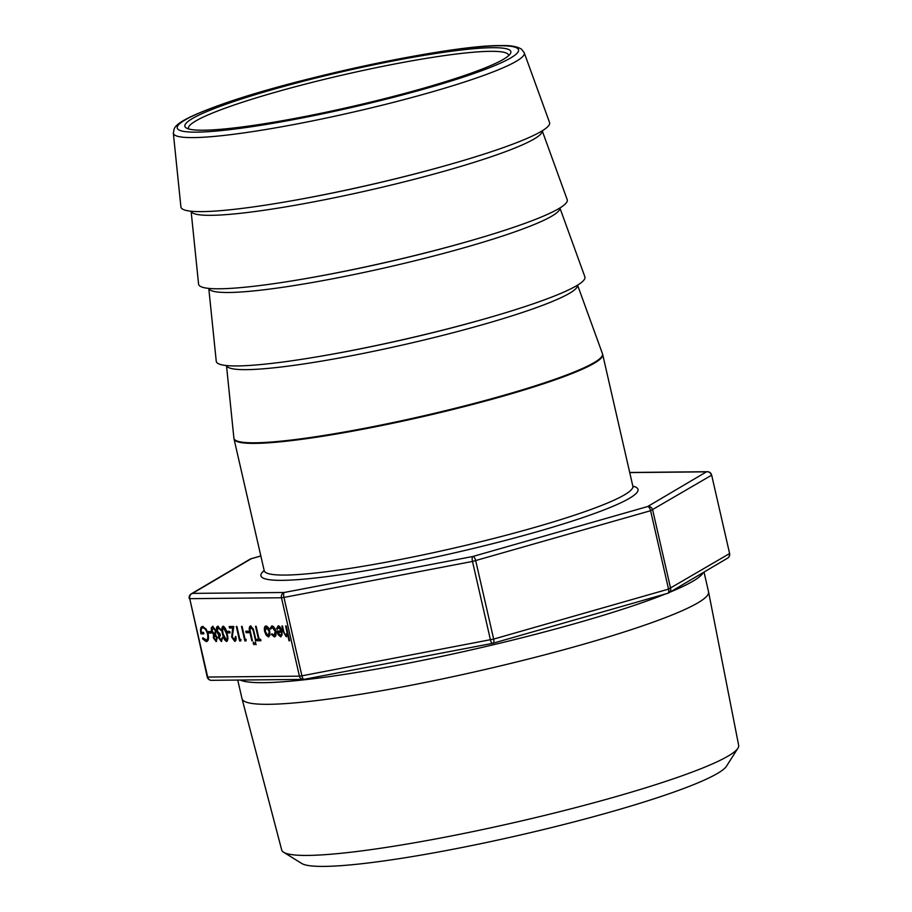 <?xml version="1.0" encoding="UTF-8"?>
<svg xmlns="http://www.w3.org/2000/svg" width="912" height="912" viewBox="0 0 912 912"><rect width="100%" height="100%" fill="white"/><g stroke="black" fill="none" stroke-linecap="round" stroke-linejoin="round"><path stroke-width="1.37" d="M492.252 47.698A167.204 18.035 167.1 0 1 510.332 53.751A167.204 18.035 167.1 0 1 380.19 99.773A167.204 18.035 167.1 0 1 203.49 130.211A167.204 18.035 167.1 0 1 186.287 127.965A167.204 18.035 167.1 0 1 298.406 82.513A167.204 18.035 167.1 0 1 492.252 47.698M508.657 55.632A164.217 17.716 -12.9 0 0 508.611 55.176A164.217 17.716 -12.9 0 0 490.337 51.323A164.217 17.716 -12.9 0 0 308.313 83.357A164.217 17.716 -12.9 0 0 188.453 128.501A164.217 17.716 -12.9 0 0 188.613 128.934M201.997 211.618A189.103 20.406 167.1 0 1 180.907 206.91L173.337 133.118A180.006 19.426 167.1 0 0 193.412 137.598A180.006 19.426 167.1 0 0 394.064 102.201A180.006 19.426 167.1 0 0 524.229 52.748L549.537 122.482A189.103 20.406 167.1 0 1 455.544 162.792A189.103 20.406 167.1 0 1 283.073 202.293A189.103 20.406 167.1 0 1 201.997 211.618M542.23 130.815L567.207 199.648A189.103 20.406 167.1 0 1 473.214 239.947A189.103 20.406 167.1 0 1 300.743 279.448A189.103 20.406 167.1 0 1 219.667 288.785A189.103 20.406 167.1 0 1 198.577 284.065L191.11 211.231A180.074 19.426 167.1 0 0 211.151 215.323A180.074 19.426 167.1 0 0 410.115 180.359A180.074 19.426 167.1 0 0 542.195 130.838M559.9 207.97L584.877 276.803A189.103 20.406 167.1 0 1 490.884 317.102A189.103 20.406 167.1 0 1 318.413 356.603A189.103 20.406 167.1 0 1 237.337 365.94A189.103 20.406 167.1 0 1 216.247 361.232L208.78 288.386M704.018 572.075L708.556 591.842A239.309 25.821 167.1 0 1 708.567 591.934A239.309 25.821 167.1 0 1 533.509 657.734A239.309 25.821 167.1 0 1 268.652 704.315A239.309 25.821 167.1 0 1 242.033 698.774A239.309 25.821 167.1 0 1 242.022 698.695L237.747 680.067M708.567 591.934L738.663 745.332A234.395 25.285 167.1 0 1 737.911 748.239A234.395 25.285 167.1 0 1 555.476 812.752A234.395 25.285 167.1 0 1 307.777 855.422A234.395 25.285 167.1 0 1 283.655 852.275A234.395 25.285 167.1 0 1 281.705 849.995L242.033 698.774M737.911 748.239L726.511 766.171A219.188 23.644 167.1 0 1 555.91 826.5A219.188 23.644 167.1 0 1 324.284 866.4A219.188 23.644 167.1 0 1 301.724 863.459L283.655 852.275M221.035 640.007L222.551 637.762L221.388 641.489L218.549 637.75L218.652 634.763L216.646 630.979C216.133 628.037 216.566 626.464 217.922 626.282L221.149 630.523L218.242 627.764L217.227 630.842L220.009 633.886L220.351 635.368L219.154 637.75L221.388 639.916M221.639 641.455L218.549 637.75M221.126 630.443L219.86 628.448L218.105 627.775M222.517 633.851C221.411 629.736 221.605 627.194 223.109 626.236C225.036 627.182 226.37 629.702 227.111 633.806C228.251 637.91 228.08 640.463 226.598 641.444C224.66 640.509 223.292 637.978 222.517 633.851L222.824 633.76C221.719 629.645 221.912 627.103 223.417 626.145M226.837 641.41L226.906 641.353C224.968 640.418 223.6 637.898 222.824 633.76M274.056 635.584L275.23 631.412L272.141 627.228L270.773 629.109L270.1 628.402L271.856 625.928C273.52 626.099 274.843 627.889 275.8 631.286C276.427 634.798 275.926 636.656 274.307 636.872L271.48 634.421L271.833 633.737L274.535 635.482M274.717 636.815L271.48 634.421M274.364 635.493L275.538 631.321L271.993 627.251M281.227 631.047L278.833 627.08L277.214 629.417L276.541 628.813L278.16 625.871C279.756 626.134 281.01 627.946 281.888 631.286L282.127 634.82L280.645 636.815L278.183 634.752L276.803 631.093L281.227 631.047L278.422 627.171M280.987 636.77L278.183 634.752M205.918 640.156C207.64 639.859 208.175 637.83 207.537 634.068C206.386 630.158 204.847 628.106 202.92 627.923C201.484 627.98 200.936 629.474 201.244 632.392L203.501 632.369L203.843 633.863L200.982 633.886C200.013 629.257 200.56 626.772 202.624 626.43L206.18 629.143L208.13 634.011C208.996 638.731 208.369 641.273 206.237 641.638L202.544 638.833L202.829 637.773L206.431 640.053M206.716 641.581L202.544 638.833M206.226 640.064C207.947 639.768 208.483 637.739 207.845 633.988C206.693 630.067 205.154 628.015 203.228 627.832L202.646 627.946M286.015 635.459L287.052 632.643L285.627 625.985L286.231 625.974L289.628 640.817L289.024 640.817L287.588 634.558L286.208 636.758L283.13 631.423L281.899 626.02L282.503 626.02L284.259 633.395L286.379 635.368M286.482 636.724L283.438 631.332L282.23 626.02M269.747 631.412L269.929 635.162L268.447 636.941L266.179 635.208L264.64 631.457C264.013 628.106 264.446 626.293 265.939 625.997C267.569 626.248 268.835 628.06 269.747 631.412M268.789 636.895L266.179 635.208M256.147 626.27L259.122 639.255L260.593 639.244L260.935 640.726L257.378 640.76L257.047 639.278L258.518 639.266L255.542 626.282L256.147 626.27M253.433 642.287L253.981 644.704L253.354 642.31M255.337 642.276L255.884 644.681L255.257 642.287M253.342 628.995L256.169 640.771L255.565 640.783L253.103 630.192L251.028 627.388L250.013 629.896L252.442 640.817L251.837 640.817L249.831 632.084C248.896 628.573 249.136 626.533 250.538 625.963L253.342 628.995M245.807 631.207L248.406 631.184L248.748 632.666L246.149 632.7L245.807 631.207M245.077 639.403L246.115 639.392L246.058 640.874L244.815 640.885L241.498 626.419L242.102 626.419L245.077 639.403M239.879 639.449L240.916 639.437L240.859 640.931L239.605 640.942L236.299 626.476L236.903 626.464L239.879 639.449M234.407 639.871L235.82 636.519C236.379 639.449 236.014 641.068 234.715 641.364L231.682 637.078L232.674 627.992L229.528 628.026L229.186 626.544L233.78 626.498L232.264 636.952L234.783 639.779M235.011 641.318L231.682 637.078M227.088 631.4L229.687 631.366L230.029 632.86L227.419 632.882L227.088 631.4M216.121 641.546L213.351 637.807L213.613 634.775L211.424 630.944L211.253 627.935L212.678 626.339L215.996 630.773L215.563 634.752L217.261 637.807L216.121 641.546M208.358 631.583L210.957 631.56L211.299 633.042L208.7 633.065L208.358 631.583M304.129 679.292A4.343 1.391 -100.8 0 1 303.981 679.349L492.514 643.37A4.343 4.343 0 0 0 492.89 643.279A4.343 1.904 -105.9 0 1 492.662 643.313A4.343 1.391 -100.8 0 1 492.514 643.37A4.343 1.391 -100.8 0 1 490.439 639.848L472.484 561.45A4.343 1.391 -100.8 0 1 472.781 556.502L647.657 506.536A4.343 4.081 59.5 0 1 652.661 509.968L670.616 588.365A4.343 4.081 59.5 0 1 667.926 593.245M250.059 559.17A4.343 4.081 59.5 0 1 251.302 558.703A4.343 1.904 -105.9 0 0 251.074 558.737A4.343 4.343 0 0 0 250.059 559.17L191.269 593.86A4.343 4.081 59.5 0 1 192.512 593.393L284.248 592.481A4.343 3.865 -90.6 0 0 281.466 597.759L189.73 598.671L207.685 677.057L299.421 676.157L281.466 597.759L283.951 597.428A4.343 1.391 -100.8 0 1 284.248 592.481L472.781 556.502A4.343 1.904 -105.9 0 1 475.711 560.686L493.666 639.084L668.542 589.106L650.587 510.72L472.484 561.45L283.951 597.428L301.906 675.826L493.666 639.084A4.343 1.904 -105.9 0 1 492.89 643.279L667.766 593.302A4.343 1.904 74.1 0 1 667.538 593.336M727.571 558.178L668.781 592.868A4.343 4.343 0 0 1 667.766 593.302A4.343 1.904 74.1 0 0 668.542 589.106L729.406 553.664A4.343 4.081 59.5 0 1 727.571 558.178A4.343 4.343 0 0 0 729.6 553.47L711.645 475.072A4.343 4.343 0 0 0 707.37 471.709A4.343 3.865 -90.6 0 0 706.447 471.835A4.343 4.081 59.5 0 1 711.451 475.277L650.587 510.72A4.343 1.904 74.1 0 0 647.657 506.536L706.447 471.835L629.736 472.598M303.981 679.349A4.343 1.391 -100.8 0 1 301.906 675.826L299.421 676.157A4.343 3.865 -90.6 0 0 303.217 679.417A4.343 4.343 0 0 0 303.981 679.349M202.852 638.742L203.034 638.058M203.821 633.772L200.982 633.886M201.29 633.794C200.321 629.166 200.868 626.681 202.943 626.35M289.606 640.726L289.024 640.817M289.332 640.737L287.588 634.558M286.322 635.368L287.052 632.643M287.371 632.552L285.958 625.985M277.248 629.075L276.541 628.813M276.849 628.721L278.468 625.78M278.491 634.661L277.111 631.001M280.622 635.425L281.671 634.421L281.762 632.255L277.704 632.381L280.725 635.425M281.762 632.255L277.704 632.381M281.671 634.421L281.455 632.347M280.315 635.516L281.363 634.513M270.841 628.756L270.1 628.402M270.408 628.311L272.164 625.849M266.486 635.128L264.64 631.457M264.947 631.378C264.32 628.026 264.754 626.202 266.247 625.906M268.459 635.55L269.45 631.321L266.144 627.296M268.55 635.539L269.143 631.412L266.293 627.239M266.555 627.205L265.244 631.446L268.151 635.641M260.912 640.646L257.378 640.76M257.686 640.68L257.366 639.278M255.873 626.282L258.518 639.266M254.288 644.613L253.137 643.496M253.456 643.416L253.741 642.196M256.204 644.59L255.052 643.484M255.36 643.393L255.645 642.185M256.147 640.691L255.565 640.783M255.873 640.691L253.103 630.192M253.422 630.101L250.914 627.445M252.419 640.726L251.837 640.817M252.145 640.726L250.139 631.993C249.204 628.493 249.443 626.453 250.846 625.871M248.725 632.586L246.149 632.7M246.457 632.609L246.137 631.207M246.069 640.794L244.815 640.885M245.123 640.794L241.828 626.419M240.859 640.84L239.605 640.942M239.913 640.851L236.63 626.464M234.715 639.791L235.513 636.428M232.001 636.986L232.674 627.992M232.982 627.912L229.528 628.026M229.835 627.935L229.516 626.544M230.006 632.768L227.419 632.882M227.738 632.791L227.407 631.389M223.554 627.661L226.814 633.726C227.738 636.941 227.647 638.981 226.541 639.871L226.233 639.962C227.339 639.073 227.43 637.021 226.507 633.817L223.554 627.661L222.551 630.215L223.132 633.851L226.233 639.962M221.342 639.916L222.243 637.682M218.857 637.659L218.652 634.763M218.96 634.684L217.637 633.544M217.945 633.452L216.646 630.979M216.953 630.887C216.452 627.946 216.874 626.384 218.23 626.191M216.554 641.444L213.351 637.807M213.659 637.716L213.613 634.775M213.921 634.684L211.424 630.944M211.732 630.853L211.253 627.935M211.561 627.855L212.998 626.248M214.685 633.851L215.688 630.648L212.884 627.832M214.787 633.84L215.38 630.739L213.043 627.764M216.133 639.973L216.953 637.705L214.856 635.356M216.201 639.962L216.646 637.796L214.73 635.425L213.967 637.853L215.825 640.064M213.328 627.73L212.029 630.91L214.377 633.943M211.276 632.951L208.7 633.065M209.008 632.974L208.688 631.583M559.865 207.993A180.074 19.426 167.1 0 1 427.785 257.526A180.074 19.426 167.1 0 1 228.821 292.49A180.074 19.426 167.1 0 1 208.814 288.397M577.547 285.148A180.074 19.426 167.1 0 1 445.466 334.681A180.074 19.426 167.1 0 1 246.491 369.645A180.074 19.426 167.1 0 1 226.484 365.552L233.894 438.091A189.069 20.395 -12.9 0 0 254.972 442.799A189.069 20.395 -12.9 0 0 465.724 405.612A189.069 20.395 -12.9 0 0 602.444 353.674L577.57 285.137M703.243 572.531A239.309 25.821 167.1 0 1 669.978 592.162M665.771 593.872A239.309 25.821 167.1 0 1 263.693 682.666A239.309 25.821 167.1 0 1 240.164 680.044M632.848 486.199L602.695 354.517A189.103 20.406 167.1 0 1 464.675 406.513A189.103 20.406 167.1 0 1 255.075 443.392A189.103 20.406 167.1 0 1 234.031 438.957L264.195 570.627A189.103 20.406 -12.9 0 0 285.239 575.073A189.103 20.406 -12.9 0 0 494.84 538.183A189.103 20.406 -12.9 0 0 632.848 486.199L633.281 487.042M632.825 486.119A193.447 20.873 167.1 0 1 515.93 537.613A193.447 20.873 167.1 0 1 282.458 580.34A193.447 20.873 167.1 0 1 264.172 570.547M499.035 45.748A175.07 18.89 -12.9 0 0 268.573 89.741A175.07 18.89 -12.9 0 0 196.707 132.149A175.07 18.89 -12.9 0 0 427.169 88.168A175.07 18.89 -12.9 0 0 499.035 45.748M283.073 202.293L285.239 201.917A184.406 19.893 -12.9 0 0 453.424 163.396L455.544 162.792M300.743 279.448L302.909 279.083A184.406 19.893 -12.9 0 0 471.094 240.563L473.214 239.947M318.413 356.603L320.579 356.239A184.406 19.893 -12.9 0 0 488.775 317.718L490.884 317.102M260.832 555.978L251.302 558.703L192.512 593.393A4.343 3.865 -90.6 0 0 189.73 598.671L207.206 676.955A4.343 4.343 0 0 0 211.481 680.329A4.343 3.865 -90.6 0 1 207.685 677.057L207.206 676.955M729.6 553.47L711.645 475.072M303.867 679.349A4.343 3.865 -90.6 0 1 303.217 679.417L211.481 680.329M260.832 555.944L251.074 558.737A4.343 1.904 -105.9 0 0 250.925 558.794M524.229 52.748L521.573 49.237C517.195 46.432 510.025 45.224 500.095 45.6C450.243 45.041 295.967 77.714 221.684 104.39C190.027 115.699 176.586 122.938 174.192 128.809L173.337 133.118M234.031 438.957L233.894 438.091M602.695 354.517L602.444 353.674M707.37 471.709L629.702 472.473M191.269 593.86A4.343 4.343 0 0 0 189.251 598.568M264.195 570.627L264.161 571.573"/></g></svg>
